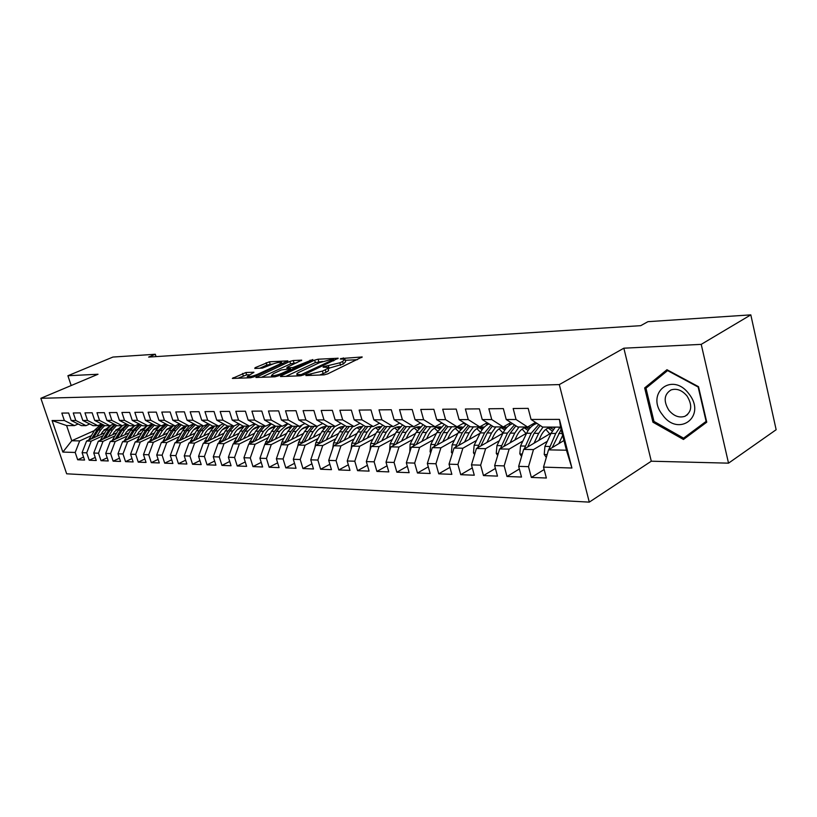 <?xml version="1.0" encoding="UTF-8"?>
<svg xmlns="http://www.w3.org/2000/svg" width="817" height="817" viewBox="0 0 817 817"><rect width="100%" height="100%" fill="white"/><g stroke="black" fill="none" stroke-linecap="round" stroke-linejoin="round"><path stroke-width="1.23" d="M306.038 374.993L305.885 375.575L324.063 374.85L327.719 373.869L362.207 356.968L340.791 358.551L340.291 359.051L344.927 359.163L342.619 361.482L339.841 362.809L323.593 366.68L323.072 367.201L327.648 367.344C328.342 367.824 327.546 368.62 325.248 369.754L322.409 371.102L306.038 374.993M245.886 372.511L232.345 378.424L250.584 377.771L253.995 376.841L287.921 360.889L269.436 361.788L255.108 367.701L254.781 368.467L262.38 368.099L271.224 364.668C275.87 362.799 279.291 362.043 281.487 362.391L279.424 364.259L257.6 374.288C252.892 376.198 249.44 376.964 247.255 376.596L253.934 372.235L245.886 372.511L246.611 374.88L237.818 378.281M148.633 357.08L640.732 325.666L647.942 321.673L750.813 314.872L701.221 344.365L623.851 348.195L559.308 384.593L40.85 398.298L98.02 374.247L67.903 375.738L112.92 357.06L155.291 354.261L148.633 357.08M281.211 375.749L280.415 376.504L280.936 376.566L300.309 375.8L303.883 374.829L338.207 358.234L318.079 359.214L314.637 360.144L281.211 375.749L281.457 376.545M274.91 376.8L255.874 377.485L289.882 361.441L293.252 360.532L301.728 360.164L287.625 367.047L286.849 367.773L292.711 367.579L312.86 359.551L278.403 375.861L274.91 376.8M559.308 384.593L589.282 502.128L66.667 473.799L40.85 398.298M559.451 419.397L571.92 468.018L543.53 467.13L548.503 449.861L566.447 450.208L560.523 427.128L559.451 419.397L531.07 419.458L528.17 408.367L513.168 408.52L516.058 419.499L506.234 419.519L503.343 408.612L488.852 408.766L491.742 419.55L482.255 419.57L479.365 408.857L465.384 409L468.264 419.601L459.093 419.621L456.213 409.092L442.702 409.225L445.571 419.652L436.707 419.672L433.837 409.317L420.765 409.45L423.625 419.703L415.056 419.724L412.197 409.542L399.554 409.664L402.403 419.744L394.111 419.764L391.261 409.746L379.027 409.868L381.866 419.795L373.829 419.815L370.989 409.95L359.143 410.073L361.962 419.836L354.18 419.856L351.361 410.154L339.872 410.267L342.691 419.877L335.144 419.897L332.335 410.348L321.204 410.461L324.002 419.918L316.69 419.938L313.891 410.532L303.097 410.645L305.885 419.958L298.787 419.979L296.009 410.716L285.531 410.818L288.299 419.999L281.405 420.02L278.648 410.89L268.476 410.992L271.234 420.04L264.545 420.05L261.787 411.063L251.912 411.155L254.649 420.081L248.154 420.091L245.417 411.227L235.817 411.319L238.544 420.112L232.232 420.122L229.516 411.39L220.181 411.482L222.888 420.152L216.75 420.163L214.054 411.543L204.975 411.635L207.671 420.183L201.697 420.193L199.011 411.697L190.187 411.788L192.863 420.214L187.052 420.224L184.387 411.839L175.798 411.931L178.463 420.244L172.806 420.255L170.15 411.993L161.786 412.074L164.431 420.275L158.927 420.285L156.292 412.125L148.143 412.207L150.777 420.306L145.416 420.316L142.791 412.268L134.856 412.35L137.47 420.336L132.242 420.346L129.637 412.401L121.907 412.473L124.511 420.367L119.415 420.377L116.821 412.524L109.284 412.605L111.868 420.398L106.904 420.408L104.331 412.656L96.978 412.728L99.551 420.418L94.701 420.428L92.147 412.779L84.978 412.851L87.531 420.449L82.803 420.459L80.26 412.902L73.264 412.973L75.797 420.479L71.191 420.489L68.659 413.014L61.837 413.085L64.349 420.5L74.5 425.596L66.606 425.575L71.763 440.751L79.678 440.904L91.279 435.665M544.153 469.53L531.346 477.434L546.369 478.016L543.53 467.13M531.346 477.434L528.507 466.66L518.662 466.354L523.646 449.391L551.209 433.01M519.357 468.989L506.989 476.485L521.501 477.046L518.662 466.354M506.989 476.485L504.16 465.904L494.653 465.598L499.636 448.931L526.659 433.133M495.419 468.447L483.47 475.565L497.482 476.117L494.653 465.598M483.47 475.565L480.641 465.159L471.46 464.873L476.434 448.482L502.955 433.235M472.287 467.906L460.727 474.687L474.279 475.208L471.46 464.873M460.727 474.687L457.908 464.454L449.033 464.168L454.007 448.063L480.028 433.316M449.922 467.375L438.739 473.829L451.852 474.34L449.033 464.168M438.739 473.829L435.931 463.76L427.342 463.494L432.305 447.645L457.857 433.378M428.282 466.844L417.456 473.002L430.15 473.492L427.342 463.494M417.456 473.002L414.658 463.096L406.345 462.83L411.298 447.246L436.39 433.418M407.336 466.313L396.858 472.195L409.143 472.675L406.345 462.83M396.858 472.195L394.07 462.453L386.012 462.197L390.955 446.858L415.608 433.459M387.054 465.802L376.903 471.419L388.8 471.889L386.012 462.197M376.903 471.419L374.125 461.83L366.322 461.585L371.245 446.48L395.469 433.48M367.395 465.292L357.56 470.674L369.09 471.113L366.322 461.585M357.56 470.674L354.792 461.217L347.225 460.982L352.137 446.113L375.953 433.49M348.348 464.781L338.8 469.938L349.982 470.378L347.225 460.982M338.8 469.938L336.053 460.635L328.71 460.4L333.602 445.755L357.019 433.49M329.864 464.291L320.611 469.234L331.457 469.652L328.71 460.4M320.611 469.234L317.864 460.063L310.746 459.838L315.617 445.418L338.647 433.48M311.941 463.801L302.954 468.55L313.483 468.958L310.746 459.838M302.954 468.55L300.227 459.511L293.313 459.297L298.164 445.081L320.815 433.47M294.528 463.321L285.807 467.875L296.03 468.274L293.313 459.297M285.807 467.875L283.09 458.97L276.381 458.766L281.211 444.754L303.505 433.449M277.627 462.851L269.15 467.232L279.087 467.62L276.381 458.766M269.15 467.232L266.454 458.449L259.929 458.245L264.739 444.438L286.685 433.418M261.205 462.381L252.964 466.599L262.625 466.977L259.929 458.245M252.964 466.599L250.278 457.949L243.936 457.745L248.725 444.131L270.335 433.388M245.243 461.932L237.226 465.986L246.622 466.354L243.936 457.745M237.226 465.986L234.561 457.459L228.392 457.265L233.162 443.835L254.434 433.357M229.72 461.482L221.928 465.394L231.058 465.751L228.392 457.265M221.928 465.394L219.273 456.979L213.278 456.785L218.016 443.549L238.972 433.316M214.626 461.043L207.038 464.812L215.923 465.159L213.278 456.785M207.038 464.812L204.403 456.509L198.562 456.325L203.28 443.263L223.929 433.265M199.93 460.614L192.546 464.25L201.196 464.587L198.562 456.325M192.546 464.25L189.922 456.06L184.244 455.876L188.941 442.988L209.275 433.224M185.622 460.185L178.443 463.699L186.858 464.025L184.244 455.876M178.443 463.699L175.829 455.61L170.293 455.437L174.971 442.722L195.018 433.173M171.703 459.767L164.697 463.168L172.898 463.484L170.293 455.437M164.697 463.168L162.103 455.181L156.711 455.018L161.357 442.467L181.129 433.122M158.13 459.358L151.308 462.647L159.305 462.953L156.711 455.018M151.308 462.647L148.735 454.763L143.475 454.599L148.102 442.211L167.587 433.071M144.905 458.96L138.257 462.136L146.049 462.442L143.475 454.599M138.257 462.136L135.704 454.354L130.577 454.201L135.173 441.966L154.393 433.01M132.017 458.572L125.542 461.646L133.13 461.942L130.577 454.201M125.542 461.646L122.989 453.956L117.995 453.803L122.57 441.721L141.525 432.959M119.456 458.184L113.134 461.156L120.538 461.452L117.995 453.803M113.134 461.156L110.601 453.568L105.73 453.415L110.275 441.486L128.974 432.898M107.19 457.806L101.022 460.686L108.252 460.972L105.73 453.415M101.022 460.686L98.51 453.19L93.761 453.047L98.275 441.262L116.729 432.836M95.232 457.438L89.216 460.226L96.263 460.502L93.761 453.047M89.216 460.226L86.714 452.822L82.078 452.679L86.571 441.037L104.78 432.775M83.559 457.071L77.676 459.777L84.57 460.053L82.078 452.679M77.676 459.777L75.195 452.465L62.848 452.077L52.074 420.53L64.349 420.5M89.737 423.972L86.01 425.637L81.373 425.616L71.191 420.489M75.797 420.479L86.01 425.637M103.861 429.977L107.773 428.21M94.466 430.539L71.763 440.751L62.848 452.077M75.195 452.465L79.678 440.904M88.736 440.046L94.813 429.977L101.625 423.962L97.805 425.667L93.046 425.657L82.803 420.459M87.531 420.449L97.805 425.667M86.571 441.037L91.218 441.129L102.901 435.808M115.738 429.977L119.844 428.118M86.714 452.822L91.218 441.129M113.798 423.941L109.886 425.708L105.015 425.688L94.701 420.428M99.551 420.418L109.886 425.708M98.275 441.262L103.034 441.354L114.809 435.961M127.901 429.977L132.211 428.006M98.51 453.19L103.034 441.354M126.278 423.921L122.264 425.749L117.28 425.728L106.904 420.408M111.868 420.398L122.264 425.749M110.275 441.486L115.156 441.578L127.003 436.125M140.381 429.967L144.905 427.883M110.601 453.568L115.156 441.578M139.084 423.911L134.968 425.79L129.852 425.769L119.415 420.377M124.511 420.367L134.968 425.79M122.57 441.721L127.575 441.823L139.513 436.278M153.167 429.946L157.926 427.74M122.989 453.956L127.575 441.823M152.217 423.88L148 425.831L142.74 425.81L132.242 420.346M137.47 420.336L148 425.831M135.173 441.966L140.299 442.058L152.33 436.441M166.28 429.926L171.294 427.587M135.704 454.354L140.299 442.058M165.698 423.86L161.357 425.871L155.976 425.851L145.416 420.316M150.777 420.306L161.357 425.871M148.102 442.211L153.361 442.314L165.473 436.615M179.74 429.905L185.03 427.414M148.735 454.763L153.361 442.314M179.526 423.839L175.083 425.912L169.548 425.892L158.927 420.285M164.431 420.275L175.083 425.912M161.357 442.467L166.76 442.569L178.954 436.789M193.558 429.865L199.144 427.209M162.103 455.181L166.76 442.569M193.731 423.809L189.166 425.953L183.488 425.943L172.806 420.255M178.463 420.244L189.166 425.953M174.971 442.722L180.516 442.834L192.792 436.962M207.743 429.824L213.37 427.128M175.829 455.61L180.516 442.834M208.325 423.778L203.637 426.004L197.796 425.984L187.052 420.224M192.863 420.214L203.637 426.004M188.941 442.988L194.63 443.1L206.997 437.146M222.316 429.762L227.667 427.189M189.922 456.06L194.63 443.1M223.327 423.737L218.496 426.045L212.502 426.035L201.697 420.193M207.671 420.183L218.496 426.045M203.28 443.263L209.132 443.376L221.581 437.33M237.298 429.691L242.332 427.24M204.403 456.509L209.132 443.376M238.738 423.706L233.774 426.096L227.616 426.076L216.75 420.163M222.888 420.152L233.774 426.096M218.016 443.549L224.021 443.662L236.562 437.514M252.698 429.609L257.406 427.301M219.273 456.979L224.021 443.662M254.587 423.655L249.491 426.147L243.149 426.127L232.232 420.122M238.544 420.112L249.491 426.147M233.162 443.835L239.34 443.958L251.963 437.708M268.558 429.507L272.888 427.362M234.561 457.459L239.34 443.958M270.897 423.615L265.648 426.198L259.132 426.178L248.154 420.091M254.649 420.081L265.648 426.198M248.725 444.131L255.078 444.254L267.792 437.912M284.888 429.374L288.799 427.424M250.278 457.949L255.078 444.254M287.686 423.563L282.284 426.249L275.574 426.229L264.545 420.05M271.234 420.04L282.284 426.249M264.739 444.438L271.275 444.571L284.071 438.116M301.718 429.211L305.149 427.485M266.454 458.449L271.275 444.571M304.976 423.512L299.4 426.3L292.496 426.28L281.405 420.02M288.299 419.999L299.4 426.3M281.211 444.754L287.931 444.887L300.819 438.32M319.09 429.017L321.969 427.546M283.09 458.97L287.931 444.887M322.776 423.451L317.037 426.362L309.919 426.341L298.787 419.979M305.885 419.958L317.037 426.362M298.164 445.081L305.078 445.214L318.058 438.535M337.084 428.741L339.269 427.618M300.227 459.511L305.078 445.214M341.128 423.39L335.215 426.413L327.883 426.392L316.69 419.938M324.002 419.918L335.215 426.413M315.617 445.418L322.746 445.551L335.807 438.749M355.885 428.302L357.08 427.679M317.864 460.063L322.746 445.551M360.042 423.308L353.945 426.474L346.388 426.454L335.144 419.897M342.691 419.877L353.945 426.474M333.602 445.755L340.944 445.898L354.088 438.984M336.053 460.635L340.944 445.898M379.558 423.237L373.267 426.535L365.465 426.515L354.18 419.856M361.962 419.836L373.267 426.535M352.137 446.113L359.705 446.256L372.93 439.209M354.792 461.217L359.705 446.256M399.697 423.145L393.202 426.597L385.154 426.576L373.829 419.815M381.866 419.795L393.202 426.597M371.245 446.48L379.047 446.623L392.364 439.444M374.125 461.83L379.047 446.623M420.489 423.053L413.78 426.668L405.477 426.637L394.111 419.764M402.403 419.744L413.78 426.668M390.955 446.858L399.013 447.011L412.401 439.689M394.07 462.453L399.013 447.011M441.977 422.951L435.042 426.729L426.454 426.699L415.056 419.724M423.625 419.703L435.042 426.729M411.298 447.246L419.611 447.399L433.081 439.944M414.658 463.096L419.611 447.399M464.189 422.828L457.02 426.801L448.135 426.77L436.707 419.672M445.571 419.652L457.02 426.801M432.305 447.645L440.894 447.808L454.446 440.2M435.931 463.76L440.894 447.808M487.146 422.706L479.732 426.872L470.551 426.842L459.093 419.621M468.264 419.601L479.732 426.872M454.007 448.063L462.882 448.227L476.505 440.465M457.908 464.454L462.882 448.227M510.921 422.563L503.241 426.944L493.744 426.913L482.255 419.57M491.742 419.55L503.241 426.944M476.434 448.482L485.625 448.666L499.32 440.731M480.641 465.159L485.625 448.666M535.523 422.399L527.578 427.025L517.733 426.995L506.234 419.519M516.058 419.499L527.578 427.025M499.636 448.931L509.144 449.115L522.911 441.017M504.16 465.904L509.144 449.115M560.523 427.128L542.59 427.066L531.07 419.458M523.646 449.391L533.491 449.575L547.319 441.303M528.507 466.66L533.491 449.575M156.047 356.6L155.291 354.261M67.903 375.738L71.191 385.532M623.851 348.195L651.292 461.207L728.529 463.157L701.221 344.365M728.529 463.157L776.15 429.722L750.813 314.872M651.292 461.207L589.282 502.128M78.136 423.992L74.5 425.596M548.503 449.861L563.955 440.516M571.92 468.018L566.447 450.208M66.606 425.575L52.074 420.53M652.926 422.195L683.461 439.475L706.746 422.185L698.515 386.686L666.958 369.723L644.664 387.922L652.926 422.195L654.06 421.48M319.672 375.023L323.154 373.645L322.409 371.102M327.831 367.977L328.383 369.876C329.088 370.356 328.281 371.163 325.993 372.286L323.154 373.645M345.111 359.786L345.652 361.676L343.354 364.004L327.974 368.467M357.335 359.684L345.254 360.307M322.552 361.461L315.352 362.585L285.93 376.371M301.136 374.615L333.622 359.521L330.793 359.603L319.61 362.636L299.502 372.082C297.163 373.216 296.326 374.023 297 374.503L301.136 374.615L301.442 375.636M261.369 377.342L290.597 363.831L289.882 361.441M296.867 362.768L290.597 363.831M273.552 373.573L271.407 375.565C273.695 375.953 277.249 375.166 282.049 373.206L289.851 369.57L290.638 368.845L290.117 368.784L281.344 369.958L273.552 373.573M249.165 374.768L246.611 374.88M272.898 363.984L266.853 365.025L259.847 368.222M283.07 363.473L281.834 363.534M690.212 433.796L690.722 434.082M651.067 384.061L644.664 387.922M563.577 440.751L563.863 440.138M558.838 443.611L562.647 435.42M546.297 457.51L544.224 454.395L544.929 446.399L551.005 433.429L555.315 427.107M552.231 447.614L561.105 429.425M560.043 427.128L555.734 433.47L548.728 449.738M538.771 440.404L540.966 435.747C544.01 429.742 548.003 426.913 552.946 427.25L554.784 427.669M534.032 443.212L538.699 433.337L543.019 427.066M521.563 456.468L519.826 453.843L520.531 445.99L526.608 433.245C529.253 427.904 532.725 424.626 537.045 423.41M545.889 429.364L549.739 433.878M527.629 447.022L534.083 433.306L540.211 425.504M553.364 429.405L549.627 427.485M538.781 424.554L531.183 433.276L524.197 449.064M548.176 427.996L552.261 431.07M514.802 440.067L516.987 435.522C520.031 429.619 524.024 426.831 528.956 427.179L530.478 427.485M510.074 442.834L514.72 433.153L519.03 426.995M532.592 424.105L533.838 424.758M497.676 455.478L496.256 453.323L496.961 445.602L503.037 433.071C505.468 428.2 508.654 425.065 512.596 423.645M522.094 429.099L526.036 433.5M503.864 446.46L510.257 433.122L515.915 425.8M529.171 429.027L525.709 427.393M514.455 424.86L507.449 433.102L500.504 448.421M524.31 427.853L528.119 430.518M662.495 414.801C678.396 437.677 706.919 416.568 689.088 394.09C672.279 371 645.052 393.283 662.495 414.801M668.827 410.195C673.749 416.078 679.111 418.11 684.901 416.313C691.836 411.931 692.55 405.171 687.036 396.02C682.072 390.179 676.731 388.157 671.012 389.944C664.058 394.356 663.333 401.106 668.827 410.195M706.623 421.654L683.574 438.157L653.978 421.429L645.981 388.208L667.601 370.591L698.157 387.033L706.123 421.388L683.574 438.157M491.63 439.74L493.795 435.308C496.838 429.497 500.831 426.77 505.764 427.097L506.979 427.322M486.912 442.467L491.538 432.979L495.848 426.923M508.736 423.809L510.451 424.615M474.595 454.538L473.462 452.812L474.166 445.214L480.233 432.898C482.479 428.435 485.421 425.443 489.036 423.911M499.095 428.864L503.037 433.061L507.449 433.102M480.886 445.929L487.218 432.949L492.447 426.086M505.774 428.69L502.588 427.291M490.986 425.157L484.512 432.928L477.598 447.818M501.23 427.72L504.783 430.028M469.224 439.434L471.368 435.093C474.411 429.385 478.394 426.699 483.317 427.025L484.236 427.179M464.505 442.109L469.121 432.806L473.421 426.852M485.625 423.553L487.82 424.483M452.281 453.639L451.413 452.312L452.118 444.846L458.174 432.724L466.313 424.176M476.832 428.649L480.539 432.305M458.674 445.418L464.934 432.775L469.775 426.351M483.133 428.394L480.212 427.199M468.315 425.432L462.31 432.755L455.447 447.236M478.905 427.597L482.204 429.599M447.532 439.137L449.667 434.899C452.7 429.282 456.672 426.637 461.585 426.954L462.228 427.046M442.824 441.762L447.42 432.642L451.709 426.78M463.229 423.359L465.915 424.37M430.692 452.781L430.079 451.842L430.784 444.489L436.829 432.561L444.366 424.432M455.273 428.455L458.756 431.642M437.166 444.928L443.376 432.612L447.849 426.597M461.217 428.118L458.551 427.117M446.399 425.688L440.833 432.591L434.021 446.685M457.285 427.485L460.339 429.211M426.535 438.852L428.639 434.705C431.672 429.17 435.635 426.566 440.537 426.893L440.914 426.934M421.838 441.435L426.403 432.489L430.682 426.719M441.507 423.206L442.977 423.574M409.797 451.975L410.114 444.152L416.149 432.407L423.155 424.677M434.399 428.271L437.657 431.059M416.353 444.458L422.481 432.459L426.77 426.709M439.995 427.883L437.575 427.025M425.197 425.933L420.02 432.438L413.259 446.164M436.339 427.373L439.168 428.864M406.182 438.576L408.275 434.511C411.298 429.068 415.261 426.505 420.142 426.821L420.265 426.831M401.504 441.119L406.049 432.336L410.318 426.648M389.556 451.188L390.087 443.815L396.102 432.254L402.628 424.922M414.158 428.098L417.211 430.549M396.184 444.009L402.25 432.305L406.519 426.637M419.427 427.669L417.242 426.954M404.681 426.157L399.86 432.285L393.161 445.653M416.047 427.271L418.651 428.557M386.461 438.31L388.545 434.327C391.517 429.027 395.418 426.505 400.238 426.74M381.794 440.812L386.318 432.183L390.577 426.586M369.958 450.422L370.683 443.488L376.678 432.111L382.764 425.146M394.54 427.945L397.389 430.089M376.637 443.58L382.632 432.152L386.89 426.576M399.493 427.475L397.532 426.872M384.807 426.372L380.324 432.132L373.665 445.173M396.368 427.168L398.757 428.282M367.333 438.055L369.396 434.154C372.297 429.037 376.106 426.535 380.814 426.658M362.687 440.516L367.18 432.04L371.429 426.535M351.014 449.503L351.851 443.171L357.826 431.968L363.524 425.361M375.503 427.791L378.159 429.681M357.683 443.171L363.606 432.009L367.854 426.515M380.15 427.301L378.414 426.801M365.608 426.515L361.369 431.989L354.772 444.714M377.28 427.077L379.466 428.037M348.777 437.8L350.83 433.98C353.649 429.037 357.366 426.566 361.972 426.586M344.151 440.23L348.614 431.897L352.852 426.474M332.652 448.584L333.591 442.865L339.545 431.825L344.866 425.565M357.039 427.659L359.5 429.313M339.29 442.773L345.152 431.866L349.38 426.464M361.39 427.138L359.848 426.729M347.205 426.454L342.977 431.856L336.441 444.264M358.755 426.985L360.736 427.802M330.773 437.565L332.805 433.817C335.552 429.037 339.178 426.607 343.671 426.525M326.157 439.954L330.599 431.764L334.817 426.413M314.862 447.665L315.852 442.569L321.786 431.693L326.769 425.759M339.096 427.526L341.383 428.976M321.438 442.395L327.239 431.733L331.447 426.403M343.171 426.995L341.833 426.658M329.333 426.403L325.125 431.713L318.65 443.845M340.771 426.903L342.558 427.597M313.279 437.33L315.291 433.653C317.976 429.027 321.51 426.627 325.901 426.464M308.683 439.689L313.105 431.631L317.721 426.014M297.602 446.705L298.634 442.283L304.547 431.56L309.224 425.933M321.673 427.403L323.787 428.68M304.108 442.038L309.837 431.601L314.034 426.351M325.472 426.862L324.339 426.597M311.971 426.341L307.784 431.59L301.371 443.437M323.307 426.821L324.911 427.414M296.295 437.105L298.287 433.49C300.901 429.017 304.353 426.658 308.642 426.413M291.71 439.423L296.101 431.499L302.392 424.809M304.087 423.952L305.098 423.584M280.885 445.694L281.906 442.007L287.788 431.437L292.18 426.106M304.751 427.291L306.692 428.404M287.267 441.68L292.935 431.478L297.112 426.3M308.275 426.74L307.335 426.535M295.111 426.29L290.934 431.458L284.592 443.039M306.324 426.74L307.754 427.24M279.782 436.891L281.763 433.337C284.306 429.017 287.676 426.688 291.853 426.372M275.217 439.178L279.588 431.376L288.013 423.747M264.708 444.519L271.499 431.315L275.656 426.229M288.289 427.189L290.066 428.159M270.897 441.343L276.503 431.345L280.66 426.249M291.567 426.627L290.801 426.474M278.72 426.239L274.563 431.335L268.272 442.661M289.831 426.668L291.077 427.087M263.728 436.676L265.688 433.194C268.17 428.996 271.458 426.709 275.533 426.331M259.183 438.933L263.523 431.253L271.438 423.921M248.93 444.029L255.66 431.192L259.796 426.178M272.275 427.087L273.909 427.924M254.986 441.027L260.521 431.233L264.667 426.198M275.309 426.525L274.726 426.413M262.778 426.188L258.642 431.213L252.412 442.303M273.777 426.597L274.859 426.934M248.113 436.472L250.053 433.051C252.484 428.986 255.68 426.74 259.663 426.29M243.599 438.698L247.908 431.131L255.353 424.084M233.57 443.631L240.259 431.07L244.375 426.127M256.701 426.985L258.182 427.72M239.504 440.71L244.988 431.11L249.103 426.147M247.265 426.137L243.149 431.1L236.991 441.946M258.162 426.535L259.091 426.801M232.916 436.268L234.847 432.908C237.216 428.976 240.331 426.76 244.212 426.26M228.423 438.463L232.702 431.019L239.728 424.248M218.629 443.243L225.257 430.957L229.352 426.086M241.546 426.903L242.874 427.526M224.44 440.414L229.863 430.998L234.265 425.861M232.181 426.096L228.076 430.978L221.989 441.609M242.966 426.464L243.732 426.678M218.129 436.074L220.039 432.765C222.347 428.966 225.39 426.78 229.179 426.229M213.656 438.239L217.914 430.906L224.532 424.401M204.087 442.875L210.663 430.855L214.738 426.035M226.789 426.811L227.984 427.342M209.775 440.118L215.147 430.886L220.733 424.983M217.485 426.045L213.411 430.876L207.375 441.282M228.168 426.403L228.791 426.566M203.729 435.89L205.629 432.632C207.875 428.945 210.837 426.801 214.524 426.208M199.277 438.024L203.504 430.794L209.765 424.554M189.922 442.518L196.448 430.743L200.502 425.994M212.42 426.729L213.472 427.179M195.498 439.842L200.808 430.773L208.498 423.87M203.178 426.004L199.113 430.763L193.159 440.966M189.697 435.706L191.587 432.51C193.772 428.935 196.662 426.821 200.257 426.188M185.275 437.82L189.473 430.692L195.396 424.697M176.125 442.171L182.6 430.641L186.633 425.953M198.408 426.648L199.338 427.025M181.599 439.566L186.848 430.671L194.119 424.013M189.35 425.871L185.204 430.661L179.301 440.659M176.033 435.532L177.902 432.377C180.036 428.915 182.855 426.842 186.358 426.168M171.631 437.616L175.808 430.59L181.405 424.83M162.685 441.834L169.099 430.539L173.112 425.902M184.765 426.576L185.561 426.882M168.047 439.301L173.245 430.569L180.128 424.156M176.717 425.146L171.631 430.559L165.8 440.363M162.706 435.359L167.015 429.18L172.795 426.157M158.324 437.412L162.481 430.488L167.791 424.963M149.582 441.517L155.935 430.436L159.928 425.861M171.458 426.505L172.121 426.75M154.832 439.056L159.979 430.467L166.505 424.289M165.769 423.9L158.416 430.457L152.646 440.077M149.715 435.195L153.943 429.15L159.581 426.147M145.365 437.218L149.48 430.385L154.525 425.095M136.807 441.2L143.108 430.334L147.08 425.82M158.478 426.433L159.029 426.627M141.954 438.8L147.05 430.365L153.239 424.421M152.493 424.033L145.518 430.355L139.819 439.801M137.042 435.032L138.87 432.019L146.692 426.137M132.722 437.034L136.807 430.293L141.596 425.208M124.347 440.904L130.587 430.242L134.539 425.79M129.392 438.566L134.437 430.273L140.31 424.544M139.564 424.156L132.946 430.263L127.299 439.536M124.684 434.869L126.492 431.907L134.111 426.137M120.385 436.85L124.45 430.202L128.984 425.32M112.184 440.608L118.373 430.15L122.356 425.708M117.137 438.331L122.131 430.181L127.707 424.666M126.962 424.278L120.671 430.171L115.095 439.27M112.623 434.715L114.421 431.795L121.825 426.127M108.344 436.666L112.378 430.11L116.698 425.432M100.328 440.322L106.455 430.059L111.204 425.116M105.179 438.106L110.121 430.089L115.422 424.779M114.686 424.401L108.702 430.079L103.187 439.015L100.951 438.974M100.848 434.562L102.625 431.682L109.835 426.127M96.59 436.492L100.603 430.018L104.709 425.534M93.495 437.892L98.397 429.997L103.442 424.891M102.697 424.513L97.009 429.987L91.555 438.78M311.216 375.36L310.879 374.217M325.993 372.286L325.248 369.754M326.412 367.129L326.085 366.006M329.159 368.416L328.424 365.893M340.577 365.332L339.841 362.809M343.354 364.004L342.619 361.482M343.569 358.949L343.263 357.877M361.778 357.55L361.594 356.906M308.897 375.452L308.56 374.309M315.352 362.585L314.637 360.144M318.793 361.645L318.079 359.214M337.809 358.786L337.635 358.173M303.904 374.819L303.638 373.941M333.377 360.9L333.122 360.021M299.073 375.851L298.726 374.707M256.926 377.515L256.691 376.739M293.967 362.911L293.252 360.532M301.371 360.665L301.197 360.103M287.686 368.896L287.37 367.824M293.129 368.998L292.711 367.579M296.408 367.466L296.163 366.639M310.327 360.981L310.082 360.164M282.304 374.043L282.049 373.206M290.106 370.407L289.851 369.57M253.617 372.695L253.464 372.174M257.845 375.074L257.6 374.288M279.659 365.036L279.424 364.259M255.333 368.436L255.108 367.701M266.853 365.025L266.138 362.687M270.141 364.127L269.436 361.788M287.584 361.369L287.421 360.838M233.417 378.455L233.182 377.689M243.282 375.789L242.557 373.42M544.326 454.548L547.135 454.609M558.746 433.49L562.157 433.51M551.005 433.429L555.734 433.47M552.66 446.531L553.977 446.552M544.929 446.399L549.657 446.48M519.929 453.997L522.277 454.048M534.083 433.306L538.699 433.337M526.608 433.245L531.183 433.276M528.007 446.123L529.12 446.133M520.531 445.99L525.106 446.072M496.348 453.466L498.268 453.506M510.257 433.122L514.72 433.153M504.181 445.725L505.1 445.735M496.961 445.602L501.383 445.673M473.554 452.955L475.065 452.986M487.218 432.949L491.538 432.979M480.233 432.898L484.512 432.928M481.152 445.336L481.897 445.347M474.166 445.214L478.445 445.285M451.505 452.455L452.638 452.485M464.934 432.775L469.121 432.806M458.174 432.724L462.31 432.755M458.878 444.959L459.45 444.969M452.118 444.846L456.254 444.918M430.161 451.975L430.937 451.995M443.376 432.612L447.42 432.642M436.829 432.561L440.833 432.591M430.784 444.489L434.787 444.56M422.481 432.459L426.403 432.489M416.149 432.407L420.02 432.438M410.114 444.152L413.994 444.213M402.25 432.305L406.049 432.336M396.102 432.254L399.86 432.285M390.087 443.815L393.845 443.876M382.632 432.152L386.318 432.183M376.678 432.111L380.324 432.132M370.683 443.488L374.319 443.549M363.606 432.009L367.18 432.04M357.826 431.968L361.369 431.989M351.851 443.171L355.385 443.233M345.152 431.866L348.614 431.897M339.545 431.825L342.977 431.856M333.591 442.865L337.012 442.926M327.239 431.733L330.599 431.764M321.786 431.693L325.125 431.713M315.852 442.569L319.181 442.63M309.837 431.601L313.105 431.631M304.547 431.56L307.784 431.59M298.634 442.283L301.871 442.334M292.935 431.478L296.101 431.499M287.788 431.437L290.934 431.458M281.906 442.007L285.051 442.058M276.503 431.345L279.588 431.376M271.499 431.315L274.563 431.335M265.648 441.731L268.701 441.783M260.521 431.233L263.523 431.253M255.66 431.192L258.642 431.213M249.828 441.466L252.8 441.517M244.988 431.11L247.908 431.131M240.259 431.07L243.149 431.1M234.448 441.211L237.339 441.262M229.863 430.998L232.702 431.019M225.257 430.957L228.076 430.978M219.487 440.955L222.295 441.006M215.147 430.886L217.914 430.906M210.663 430.855L213.411 430.876M204.914 440.71L207.651 440.761M200.808 430.773L203.504 430.794M196.448 430.743L199.113 430.763M190.729 440.475L193.394 440.526M186.848 430.671L189.473 430.692M182.6 430.641L185.204 430.661M176.911 440.251L179.505 440.292M173.245 430.569L175.808 430.59M169.099 430.539L171.631 430.559M163.441 440.016L165.974 440.067M159.979 430.467L162.481 430.488M155.935 430.436L158.416 430.457M150.308 439.801L152.779 439.842M147.05 430.365L149.48 430.385M143.108 430.334L145.518 430.355M137.511 439.587L139.921 439.628M134.437 430.273L136.807 430.293M130.587 430.242L132.946 430.263M125.021 439.383L127.37 439.413M122.131 430.181L124.45 430.202M118.373 430.15L120.671 430.171M112.838 439.178L115.136 439.209M110.121 430.089L112.378 430.11M106.455 430.059L108.702 430.079M98.397 429.997L100.603 430.018M94.813 429.977L97.009 429.987M89.339 438.78L91.463 438.821M333.949 360.624L333.663 359.654M297.419 375.912L297 374.503M287.196 368.916L286.849 367.773M271.816 376.933L271.407 375.565M290.975 369.999L290.689 369.018M247.653 377.883L247.255 376.596M281.967 363.974L281.62 362.809M552.946 427.25L550.924 427.25M528.956 427.179L526.934 427.168M687.608 414.576L684.901 416.313M505.764 427.097L503.742 427.097M483.317 427.025L481.305 427.015M461.585 426.954L459.573 426.954M440.537 426.893L438.535 426.882M420.142 426.821L418.151 426.811M400.218 426.76L398.379 426.75M380.783 426.688L379.2 426.688M361.921 426.627L360.603 426.627M343.62 426.576L342.537 426.566M325.85 426.515L324.992 426.515M308.591 426.454L307.948 426.454"/></g></svg>
